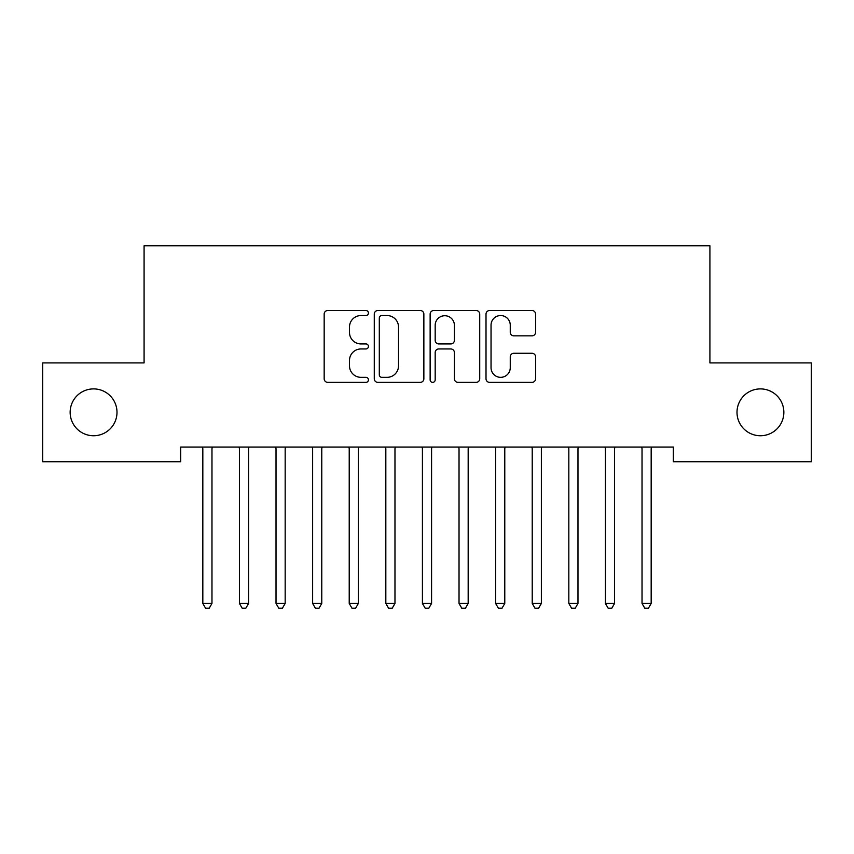 <?xml version="1.0" encoding="UTF-8"?>
<svg xmlns="http://www.w3.org/2000/svg" width="854" height="854" viewBox="0 0 854 854"><rect width="100%" height="100%" fill="white"/><g stroke="black" fill="none" stroke-linecap="round" stroke-linejoin="round"><path stroke-width="1.28" d="M368.437 313.034A2.519 2.519 0 0 0 365.928 310.514L327.755 310.514A3.597 3.597 0 0 0 324.168 314.112L324.168 378.781A3.597 3.597 0 0 0 327.755 382.368L365.928 382.368A2.519 2.519 0 0 0 368.437 379.859A2.519 2.519 0 0 0 365.928 377.34L360.986 377.34A11.497 11.497 0 0 1 349.489 365.843L349.489 360.452A11.497 11.497 0 0 1 360.986 348.955L365.928 348.955A2.519 2.519 0 0 0 368.437 346.446A2.519 2.519 0 0 0 365.928 343.927L360.986 343.927A11.497 11.497 0 0 1 349.489 332.43L349.489 327.039A11.497 11.497 0 0 1 360.986 315.542L365.928 315.542A2.519 2.519 0 0 0 368.437 313.034M737.002 412.322A23.421 23.421 0 0 0 760.423 435.743A23.421 23.421 0 0 0 783.855 412.322A23.421 23.421 0 0 0 760.423 388.901A23.421 23.421 0 0 0 737.002 412.322M70.145 412.322A23.421 23.421 0 0 0 93.577 435.743A23.421 23.421 0 0 0 116.998 412.322A23.421 23.421 0 0 0 93.577 388.901A23.421 23.421 0 0 0 70.145 412.322M531.989 335.846A3.597 3.597 0 0 0 535.586 332.249L535.586 314.112A3.597 3.597 0 0 0 531.989 310.514L489.598 310.514A3.597 3.597 0 0 0 486.011 314.112L486.011 378.781A3.597 3.597 0 0 0 489.598 382.368L531.989 382.368A3.597 3.597 0 0 0 535.586 378.781L535.586 356.865A3.597 3.597 0 0 0 531.989 353.268L513.852 353.268A3.597 3.597 0 0 0 510.254 356.865L510.254 367.732A9.607 9.607 0 0 1 500.647 377.34A9.607 9.607 0 0 1 491.039 367.732L491.039 325.161A9.607 9.607 0 0 1 500.647 315.542A9.607 9.607 0 0 1 510.254 325.161L510.254 332.249A3.597 3.597 0 0 0 513.852 335.846L531.989 335.846M673.315 447.09L180.685 447.09L180.685 461.736L42.7 461.736L42.7 362.918L144.08 362.918L144.08 245.792L709.92 245.792L709.92 362.918L811.3 362.918L811.3 461.736L673.315 461.736L673.315 447.09M423.862 314.112A3.597 3.597 0 0 0 420.264 310.514L377.874 310.514A3.597 3.597 0 0 0 374.276 314.112L374.276 378.781A3.597 3.597 0 0 0 377.874 382.368L420.264 382.368A3.597 3.597 0 0 0 423.862 378.781L423.862 314.112M433.736 310.514L476.126 310.514A3.597 3.597 0 0 1 479.724 314.112L479.724 378.781A3.597 3.597 0 0 1 476.126 382.368L457.99 382.368A3.597 3.597 0 0 1 454.392 378.781L454.392 352.553A3.597 3.597 0 0 0 450.805 348.955L438.764 348.955A3.597 3.597 0 0 0 435.177 352.553L435.177 379.859A2.519 2.519 0 0 1 432.658 382.368A2.519 2.519 0 0 1 430.138 379.859L430.138 314.112A3.597 3.597 0 0 1 433.736 310.514M381.823 315.542A2.519 2.519 0 0 0 379.304 318.062L379.304 374.821A2.519 2.519 0 0 0 381.823 377.34L387.033 377.34A11.497 11.497 0 0 0 398.53 365.843L398.53 327.039A11.497 11.497 0 0 0 387.033 315.542L381.823 315.542M454.392 325.342A9.607 9.607 0 0 0 444.785 315.724A9.607 9.607 0 0 0 435.177 325.342L435.177 340.34A3.597 3.597 0 0 0 438.764 343.927L450.805 343.927A3.597 3.597 0 0 0 454.392 340.34L454.392 325.342M212.454 447.09L212.24 447.635A3.662 3.662 0 0 0 211.973 449.001L211.973 603.447L202.825 603.447L202.825 449.001A3.662 3.662 0 0 0 202.558 447.635L202.345 447.09M211.973 603.447L209.23 608.208L205.568 608.208L202.825 603.447M248.578 449.001A3.662 3.662 0 0 1 248.845 447.635A3.662 3.662 0 0 0 248.578 449.001L248.578 603.447L239.43 603.447L239.43 449.001A3.662 3.662 0 0 0 239.163 447.635L238.949 447.09M285.172 449.001A3.662 3.662 0 0 1 285.439 447.635A3.662 3.662 0 0 0 285.172 449.001L285.172 603.447L276.023 603.447L276.023 449.001A3.662 3.662 0 0 0 275.757 447.635L275.543 447.09M249.058 447.09L248.845 447.635M248.578 603.447L245.835 608.208L242.173 608.208L239.43 603.447M285.652 447.09L285.439 447.635M285.172 603.447L282.428 608.208L278.767 608.208L276.023 603.447M321.777 449.001A3.662 3.662 0 0 1 322.043 447.635A3.662 3.662 0 0 0 321.777 449.001L321.777 603.447L312.628 603.447L312.628 449.001A3.662 3.662 0 0 0 312.361 447.635L312.148 447.09M358.37 449.001A3.662 3.662 0 0 1 358.637 447.635A3.662 3.662 0 0 0 358.37 449.001L358.37 603.447L349.222 603.447L349.222 449.001A3.662 3.662 0 0 0 348.955 447.635L348.742 447.09M322.257 447.09L322.043 447.635M321.777 603.447L319.033 608.208L315.372 608.208L312.628 603.447M358.851 447.09L358.637 447.635M358.37 603.447L355.627 608.208L351.965 608.208L349.222 603.447M395.455 447.09L395.242 447.635A3.662 3.662 0 0 0 394.975 449.001L394.975 603.447L385.827 603.447L385.827 449.001A3.662 3.662 0 0 0 385.56 447.635L385.346 447.09M394.975 603.447L392.232 608.208L388.57 608.208L385.827 603.447M431.58 449.001A3.662 3.662 0 0 1 431.836 447.635A3.662 3.662 0 0 0 431.58 449.001L431.58 603.447L422.42 603.447L422.42 449.001A3.662 3.662 0 0 0 422.164 447.635L421.94 447.09M432.06 447.09L431.836 447.635M431.58 603.447L428.825 608.208L425.175 608.208L422.42 603.447M468.173 449.001A3.662 3.662 0 0 1 468.44 447.635A3.662 3.662 0 0 0 468.173 449.001L468.173 603.447L459.025 603.447L459.025 449.001A3.662 3.662 0 0 0 458.758 447.635L458.545 447.09M468.654 447.09L468.44 447.635M468.173 603.447L465.43 608.208L461.768 608.208L459.025 603.447M504.778 449.001A3.662 3.662 0 0 1 505.045 447.635A3.662 3.662 0 0 0 504.778 449.001L504.778 603.447L495.63 603.447L495.63 449.001A3.662 3.662 0 0 0 495.363 447.635L495.149 447.09M505.258 447.09L505.045 447.635M504.778 603.447L502.035 608.208L498.373 608.208L495.63 603.447M541.372 449.001A3.662 3.662 0 0 1 541.639 447.635A3.662 3.662 0 0 0 541.372 449.001L541.372 603.447L532.223 603.447L532.223 449.001A3.662 3.662 0 0 0 531.957 447.635L531.743 447.09M541.852 447.09L541.639 447.635M541.372 603.447L538.628 608.208L534.967 608.208L532.223 603.447M577.977 449.001A3.662 3.662 0 0 1 578.243 447.635A3.662 3.662 0 0 0 577.977 449.001L577.977 603.447L568.828 603.447L568.828 449.001A3.662 3.662 0 0 0 568.561 447.635L568.348 447.09M578.457 447.09L578.243 447.635M577.977 603.447L575.233 608.208L571.572 608.208L568.828 603.447M614.57 449.001A3.662 3.662 0 0 1 614.837 447.635A3.662 3.662 0 0 0 614.57 449.001L614.57 603.447L605.422 603.447L605.422 449.001A3.662 3.662 0 0 0 605.155 447.635L604.942 447.09M615.051 447.09L614.837 447.635M614.57 603.447L611.827 608.208L608.165 608.208L605.422 603.447M651.175 449.001A3.662 3.662 0 0 1 651.442 447.635A3.662 3.662 0 0 0 651.175 449.001L651.175 603.447L642.027 603.447L642.027 449.001A3.662 3.662 0 0 0 641.76 447.635L641.546 447.09M651.655 447.09L651.442 447.635M651.175 603.447L648.432 608.208L644.77 608.208L642.027 603.447"/></g></svg>
